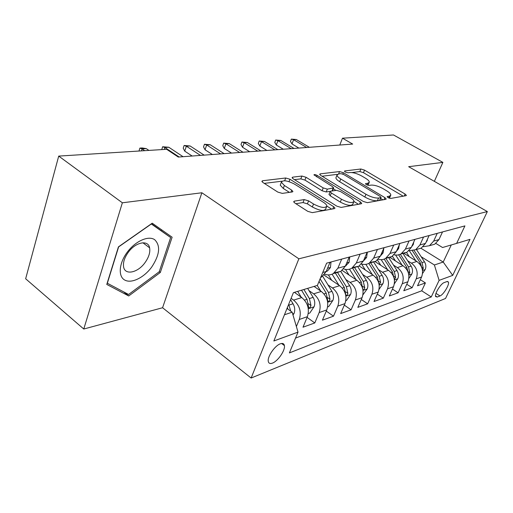 <?xml version="1.0" encoding="UTF-8"?>
<svg xmlns="http://www.w3.org/2000/svg" width="513" height="513" viewBox="0 0 513 513"><rect width="100%" height="100%" fill="white"/><g stroke="black" fill="none" stroke-linecap="round" stroke-linejoin="round"><path stroke-width="0.77" d="M388.046 197.627L390.746 198.435L406.033 195.671L406.411 195.389L405.103 194.049L364.538 170.124L360.876 169.001L344.781 170.932L344.435 171.169L345.249 171.996L347.904 172.798L350.033 172.535C353.438 172.426 357.446 173.638 362.063 176.183L365.436 178.184C368.007 179.755 369.302 181.083 369.328 182.173L367.885 183.199L365.474 183.737L366.333 184.622L369.014 185.43L371.091 185.116C374.439 184.943 378.485 186.155 383.224 188.771L386.693 190.836C389.457 192.522 390.829 193.946 390.81 195.107L389.47 196.094L387.135 196.678L388.046 197.627M272.48 363.095C277.943 361.152 285.408 350.206 284.414 345.602C284.035 343.601 282.682 342.998 280.361 343.793C275.006 345.512 267.344 356.548 268.254 361.235C268.626 363.377 270.037 363.999 272.48 363.095M294.359 201.134L293.673 201.718L294.898 203.071L307.755 211.337L312.282 212.639L334.412 208.631L334.995 208.15L333.707 206.726L289.941 179.242L285.709 177.992L262.598 180.749L261.861 181.346L262.97 182.538L277.822 192.093L282.291 193.388L292.224 191.971L292.891 191.432L291.717 190.15L284.394 185.501L281.342 182.218C282.952 179.851 287.376 180.499 294.609 184.161L323.485 202.34C325.652 203.738 326.787 204.982 326.871 206.072C325.159 208.393 320.708 207.707 313.526 204.001L308.589 200.865L304.19 199.589L294.359 201.134L293.93 202.25M201.885 192.766L122.357 202.795L58.713 156.099L25.65 278.777L83.766 329.019L162.576 307.742L251.139 378.023L298.861 258.808L201.885 192.766L162.576 307.742M434.351 181.352L442.879 162.384L408.656 166.693L487.35 211.574L298.861 258.808M442.879 162.384L393.484 134.977L342.492 138.196L339.773 145.032M58.713 156.099L166.629 149.289L178.287 157.055L352.681 144.07L342.492 138.196M363.319 201.468L367.372 202.667L385.776 199.333L386.206 199.006L384.904 197.633L343.377 172.708L339.555 171.554L320.221 173.862L319.663 174.266L320.811 175.465L363.319 201.468M361.255 203.776L341.119 207.419L336.842 206.175L293.205 178.845L292.077 177.639L292.718 177.152L301.92 176.049L306.03 177.274L323.203 187.912L327.332 189.137L333.655 187.873L332.443 186.591L313.924 174.862C314.328 174.349 315.405 174.535 317.137 175.408L360.459 201.975L361.755 203.379L361.255 203.776M291.102 298.335L293.609 300.124C299.701 305.402 301.593 311.853 299.291 319.477L307.396 316.662L303.01 327.204L314.802 322.94L307.088 317.4M309.012 290.614L313.635 293.84C319.612 298.932 321.452 305.171 319.169 312.571L326.768 309.935L322.421 320.183L333.495 316.175L326.281 311.09M327.98 284.895L332.43 287.947C338.298 292.852 340.093 298.899 337.823 306.094L344.967 303.613L340.658 313.584L351.084 309.814L344.313 305.126M345.82 279.514L350.11 282.4C355.868 287.139 357.619 293.006 355.368 299.996L362.095 297.662L357.83 307.37L367.654 303.811L361.293 299.489M362.627 274.436L366.763 277.174C372.419 281.759 374.131 287.453 371.899 294.257L378.241 292.051L374.022 301.509L383.307 298.149L377.311 294.141M378.491 269.633L382.486 272.243C388.04 276.674 389.713 282.208 387.501 288.838L393.497 286.754L389.322 295.975L398.101 292.801L392.445 289.075M393.484 265.093L397.357 267.574C402.808 271.871 404.443 277.251 402.25 283.715L407.925 281.74L403.795 290.736L412.119 287.729L416.21 278.86C418.384 272.563 416.787 267.331 411.432 263.163L407.681 260.79M406.771 284.26L412.119 287.729M307.396 316.662C309.692 309.134 307.819 302.766 301.772 297.566L294.411 292.352M326.768 309.935C329.051 302.619 327.223 296.456 321.292 291.442L314.059 286.421M344.967 303.613C347.23 296.501 345.454 290.525 339.625 285.69L323.979 275.039M362.095 297.662C364.339 290.743 362.608 284.946 356.888 280.271L342.209 270.454M378.241 292.051C380.473 285.318 378.78 279.688 373.163 275.167L359.215 265.99M393.497 286.754C395.703 280.194 394.048 274.724 388.533 270.345L374.939 261.534M407.925 281.74C410.105 275.346 408.489 270.024 403.077 265.779L389.713 257.25M446.855 281.579L444.149 282.599C440.718 283.606 434.312 294.141 435.646 296.585L437.268 297.033L439.994 295.943C443.45 294.815 449.721 284.414 448.381 282.015L446.855 281.579M251.139 378.023L445.528 298.476L487.35 211.574M284.459 314.758L292.173 312.199L298.015 332.123L289.39 352.912L431.247 296.963L439.109 280.374L434.389 264.977L421.147 256.705M298.015 332.123L273.859 340.978L293.398 292.66L317.38 285.42L326.614 263.163L464.919 225.893L456.634 243.386L469.985 239.353L452.716 275.378L439.109 280.374M295.539 338.086L421.718 290.8L425.405 282.919L417.518 285.773L421.596 276.994C423.751 270.755 422.173 265.574 416.857 261.457L403.718 253.185M423.135 246.727L429.452 245.721L433.671 241.091L437.243 233.351M430.805 245.329L434.774 244.182L438.961 239.59L442.52 231.934M320.676 277.475L321.548 277.02L326.185 271.524L330.051 262.233M341.696 259.097L337.855 268.222L333.258 273.628C330.558 275.122 327.704 275.308 324.691 274.179M334.688 272.615L340.812 271.435L345.384 266.087L349.212 257.071M360.126 254.127L356.323 262.989L351.79 268.248C349.244 269.658 346.551 269.883 343.691 268.94M353.053 267.388L358.882 266.196L363.39 260.989L367.103 252.409M377.433 249.465L373.676 258.077L369.2 263.201C366.795 264.522 364.236 264.791 361.53 263.99M370.309 262.464L375.875 261.264L380.319 256.199L384.064 247.683M393.715 245.079L390.002 253.454L385.59 258.443C383.314 259.7 380.883 259.988 378.305 259.315M386.558 257.821L391.881 256.622L396.26 251.684L399.96 243.399M409.06 240.943L405.392 249.1L401.044 253.961L397.684 255.089L394.112 254.89M401.891 253.428L406.982 252.242L411.304 247.426L414.953 239.359M423.546 237.044L419.923 244.983L415.645 249.728L409.028 250.703M417.229 249.267L421.256 248.1L425.514 243.399L429.118 235.544M402.25 283.715L398.101 292.801M387.501 288.838L383.307 298.149M371.899 294.257L367.654 303.811M355.368 299.996L351.084 309.814M337.823 306.094L333.495 316.175M319.169 312.571L314.802 322.94M299.291 319.477L296.379 326.544M292.173 312.199L287.004 308.467M434.389 264.977L443.213 262.047L451.273 244.957M420.872 248.215L443.213 262.047L452.716 275.378M435.896 243.451L442.559 247.516L456.634 243.386M122.357 202.795L83.766 329.019M420.346 279.681L425.405 282.919M421.718 290.8L431.247 296.963M106.775 284.426L128.725 295.963L160.319 272.474L172.124 237.211L152.233 223.193L118.432 246.875L106.775 284.426M161.255 230.645L161.55 229.753M159.248 271.659L160.319 272.474M123.633 291.852L128.725 295.963M389.431 198.249L390.617 195.549M368.001 185.321L369.123 182.666M403.186 196.184L363.48 172.676L359.825 171.566L351.847 172.554M337.419 174.337L322.074 176.235M382.948 199.846L380.633 198.448M380.774 197.627L381.082 197.396L380.178 196.441L343.639 174.471L340.953 173.657L338.638 173.945L336.99 175.113C337.06 176.19 338.317 177.485 340.76 179.005L365.955 194.267C370.893 197.011 375.093 198.262 378.556 198.018L380.774 197.627L379.614 200.333L381.037 197.505M336.162 177.177L335.906 177.799C335.97 178.883 337.227 180.185 339.664 181.705L340.76 179.005M379.614 200.333L377.395 200.737C373.932 200.993 369.738 199.749 364.814 196.998L339.664 181.705M294.5 179.653L300.83 178.87L301.92 176.049M330.276 191.349L326.197 191.965L322.074 190.746L304.94 180.089L300.83 178.87M332.373 190.951L333.559 188.098M333.29 188.778L335.938 190.413M353.957 201.506L358.459 204.277M341.472 199.23C348.154 202.667 352.316 203.392 353.964 201.404C353.932 200.359 352.79 199.127 350.546 197.717L340.51 191.548L336.432 190.342L330.68 191.208L330.115 191.644L331.347 192.959L341.472 199.23L340.305 202.084C346.974 205.521 351.136 206.232 352.79 204.225L353.726 201.975M329.077 194.235L330.199 195.799L331.347 192.959M340.305 202.084L330.199 195.799M326.563 206.835L325.678 209.022C323.959 211.369 319.516 210.689 312.346 206.983L307.415 203.841L303.023 202.564L295.911 203.719M280.566 184.263L280.233 185.155L283.272 188.444L284.394 185.501M289.435 192.375L283.272 188.444M281.817 181.224L264.291 183.391M331.667 209.131L326.871 206.104M422.565 273.429L425.245 269.453C426.265 266.882 426.014 264.336 424.495 261.822L416.441 249.498M415.889 260.854L409.323 250.761M409.291 256.692L406.488 252.383M422.436 269.992L423.315 268.305L422.007 262.618L414.055 250.434M412.407 250.825L420.423 263.124L421.808 267.664M440.475 236.339L439.673 238.064M306.646 147.5L293.596 139.696L292 143.941L290.461 141.453L291.346 139.1L293.596 139.696L296.341 139.53L309.358 147.295M292 143.941L298.874 148.077M291.346 139.1L296.341 139.53M151.675 267.113C159.742 254.846 160.742 245.708 154.682 239.699C148.469 235.32 135.47 241.033 127.256 252.184C118.939 263.272 117.939 276.475 124.781 280.072C131.508 283.836 143.967 277.642 151.675 267.113M145.038 262.598C148.86 257.212 150.386 252.287 149.616 247.837C148.263 239.59 135.624 241.995 128.263 252.325C124.537 257.564 122.973 262.374 123.575 266.747C124.794 275.641 137.843 272.845 145.038 262.598M151.45 223.745L170.656 237.538L159.229 271.736L128.59 294.475L107.339 283.247L118.625 246.907L151.341 223.982L170.656 237.538M408.867 278.418L411.901 273.923C412.933 271.287 412.67 268.677 411.118 266.093L402.91 253.422M402.147 265.189L395.67 255.141M395.433 260.899L392.451 256.269M408.778 274.615L409.842 272.775L408.495 266.927L400.345 254.32M398.71 254.897L406.828 267.459L408.245 272.506M394.394 283.721L397.825 278.636C398.87 275.93 398.601 273.249 397.017 270.595L388.649 257.558M387.648 269.767L381.197 259.668M380.813 265.343L377.485 260.117M394.356 279.463L395.626 277.482L394.253 271.473L385.853 258.372M384.199 259.091L392.49 272.037L393.913 277.623M379.088 289.281L382.967 283.612C384.019 280.842 383.737 278.084 382.121 275.346L373.592 261.925M372.329 274.615L365.833 264.355M365.371 270.043L361.556 264.003M379.094 284.529L380.614 282.458L379.197 276.283L370.63 262.784M368.802 263.419L377.337 276.879L378.761 283.035M362.947 294.815L367.244 288.877C368.308 286.03 368.013 283.195 366.365 280.374L357.664 266.548M356.105 279.752L349.5 269.197M349.026 275.019L345.518 269.396M362.915 289.774C363.64 289.986 364.243 289.3 364.724 287.722L363.268 281.368L354.534 267.453M352.54 268.036L361.299 281.996L362.717 288.851M427.502 239.058L427.175 240.635L425.976 242.392M291.16 148.648L277.931 140.645L276.327 144.993L274.788 142.441L275.673 140.03L277.931 140.645L280.81 140.466L294 148.437M276.327 144.993L283.291 149.238M275.673 140.03L280.81 140.466M413.786 241.937L413.292 244.509L411.599 246.759M274.872 149.86L261.476 141.639L259.86 146.096L258.321 143.48L259.212 141.011L261.476 141.639L264.496 141.46L277.866 149.642M259.86 146.096L266.914 150.456M259.212 141.011L264.496 141.46M399.249 244.99L398.614 248.593L396.446 251.274M257.738 151.136L244.162 142.691L242.546 147.263L241.007 144.57L241.899 142.037L244.162 142.691L247.343 142.499L260.886 150.905M242.546 147.263L249.69 151.739M241.899 142.037L247.343 142.499M383.827 248.228L383.07 252.928L380.415 255.987M239.674 152.483L225.919 143.794L224.303 148.488L222.77 145.724L223.662 143.121L225.919 143.794L229.273 143.589L242.995 152.233M224.303 148.488L231.536 153.086M223.662 143.121L229.273 143.589M345.826 300.689L346.525 300.445L350.584 294.456C351.661 291.531 351.354 288.614 349.674 285.703L340.792 271.441M338.913 285.202L332.103 274.199M331.706 280.297L328.378 274.91M335.361 273.019L344.294 287.421L345.852 295.238C346.57 295.809 347.243 295.161 347.885 293.301L346.39 286.754L337.477 272.403M367.327 252.345L366.583 257.52L363.422 260.925M220.609 153.9L206.681 144.961L205.059 149.777L203.539 146.936L204.43 144.262L206.681 144.961L210.221 144.743L224.117 153.643M205.059 149.777L212.388 154.516M204.43 144.262L210.221 144.743M327.634 306.928L328.718 306.556L332.911 300.374C333.989 297.373 333.674 294.366 331.956 291.358L322.671 276.263M320.651 290.999L317.265 285.452M319.035 281.432L326.242 293.186L327.845 301.202C328.602 301.836 329.327 301.182 330.006 299.226L328.467 292.474L320.106 278.854M349.135 257.25L349.731 257.09L349.071 262.393L345.371 266.119M200.461 155.401L186.354 146.192L184.738 151.143L183.224 148.212L184.122 145.474L186.354 146.192L190.099 145.968L204.168 155.125M184.738 151.143L192.151 156.023M184.122 145.474L190.099 145.968M308.268 313.565L309.788 313.045L314.116 306.671C315.206 303.581 314.873 300.477 313.122 297.373L307.64 288.357M301.221 297.174L297.713 291.358M301.522 290.204L307.037 299.316L308.685 307.537C309.493 308.255 310.262 307.588 310.987 305.53L309.403 298.56L303.908 289.486M329.974 262.419L330.994 262.143L330.43 267.587L327.409 271.056L326.153 271.601M161.755 149.597L162.634 146.75L164.853 147.494L168.815 147.257L183.058 156.696M164.231 149.443L164.853 147.494L179.127 156.991M162.634 146.75L168.815 147.257M292.994 314.995L294.09 313.379C295.187 310.192 294.84 306.992 293.051 303.779L290.57 299.643M290.775 311.186L288.672 304.344M287.389 307.524L287.902 309.108M138.991 151.034L139.869 148.103L142.063 148.873L146.263 148.623L148.911 150.412M141.447 150.88L142.063 148.873L144.711 150.675M139.869 148.103L142.204 147.962L146.263 148.623M293.609 300.124L301.772 297.566M313.635 293.84L321.292 291.442M332.43 287.947L339.625 285.69M350.11 282.4L356.888 280.271M366.763 277.174L373.163 275.167M382.486 272.243L388.533 270.345M397.357 267.574L403.077 265.779M411.432 263.163L416.857 261.457M433.671 241.091L438.961 239.59M322.741 272.499L326.185 271.524M337.855 268.222L345.384 266.087M356.323 262.989L363.39 260.989M373.676 258.077L380.319 256.199M390.002 253.454L396.26 251.684M405.392 249.1L411.304 247.426M419.923 244.983L425.514 243.399M416.21 278.86L421.596 276.994M435.986 293.372L439.994 295.943M435.518 295.905L437.268 297.033M388.668 197.954L389.47 196.094M365.583 184.013L365.795 183.507M367.122 185.02L367.885 183.199M344.569 171.457L344.781 170.932M359.825 171.566L360.876 169.001M363.48 172.676L364.538 170.124M404.25 195.992L405.103 194.049M387.219 196.941L387.43 196.453M319.881 174.721L320.221 173.862M338.586 173.945L339.555 171.554M342.825 174.061L343.377 172.708M384.038 199.647L384.904 197.633M364.814 196.998L365.955 194.267M377.395 200.737L378.556 198.018M292.339 178.146L292.718 177.152M304.94 180.089L306.03 177.274M322.074 190.746L323.203 187.912M326.197 191.965L327.332 189.137M332.007 191.003L333.104 188.29M316.579 176.838L317.137 175.408M359.575 204.078L360.459 201.975M303.023 202.564L304.19 199.589M307.415 203.841L308.589 200.865M312.346 206.983L313.526 204.001M290.948 192.157L291.717 190.15M262.175 181.903L262.598 180.749M284.657 180.756L285.709 177.992M289.031 181.634L289.941 179.242M332.809 208.926L333.707 206.726M422.513 270.473L425.162 269.588M422.007 262.618L424.495 261.822M419.268 263.49L420.423 263.124M421.795 267.35L423.315 268.305M408.848 275.051L411.811 274.057M408.495 266.927L411.118 266.093M405.533 267.876L406.828 267.459M408.233 271.743L409.842 272.775M394.42 279.886L397.735 278.777M394.253 271.473L397.017 270.595M391.041 272.499L392.49 272.037M393.92 276.372L395.626 277.482M379.165 284.997L382.871 283.753M379.197 276.283L382.121 275.346M375.715 277.392L377.337 276.879M378.793 281.259L380.614 282.458M363.012 290.409L367.148 289.024M363.268 281.368L366.365 280.374M359.485 282.573L361.299 281.996M362.781 286.421L364.724 287.722M427.201 240.52L426.778 240.642M413.311 244.387L412.587 244.592M398.633 248.472L397.562 248.773M383.089 252.8L381.634 253.204M345.884 296.148L350.488 294.609M346.39 286.754L349.674 285.703M342.274 288.069L344.294 287.421M345.813 291.891L347.885 293.301M366.603 257.391L364.724 257.911M327.679 302.253L332.802 300.535M328.467 292.474L331.956 291.358M323.985 293.904L326.242 293.186M327.781 297.681L330.006 299.226M349.09 262.265L346.73 262.925M308.294 308.743L314.007 306.832M309.403 298.56L313.122 297.373M304.523 300.118L307.037 299.316M308.602 303.837L310.987 305.53M330.449 267.453L327.544 268.261M292.692 313.975L293.981 313.539M289.088 305.043L293.051 303.779M281.579 343.473L284.414 345.602M429.452 245.721L434.774 244.182M415.645 249.728L421.256 248.1M401.044 253.961L406.982 252.242M385.59 258.443L391.881 256.622M369.2 263.201L375.875 261.264M351.79 268.248L358.882 266.196M333.258 273.628L340.812 271.435M320.772 277.244L321.548 277.02M447.471 281.445L448.381 282.015M335.906 177.799L336.99 175.113M328.974 194.478L330.115 191.644M280.233 185.155L281.342 182.218M292.769 191.759L292.891 191.432M142.909 242.784L149.616 247.837M345.441 265.952L346.095 265.772M326.242 271.383L327.409 271.056"/></g></svg>
